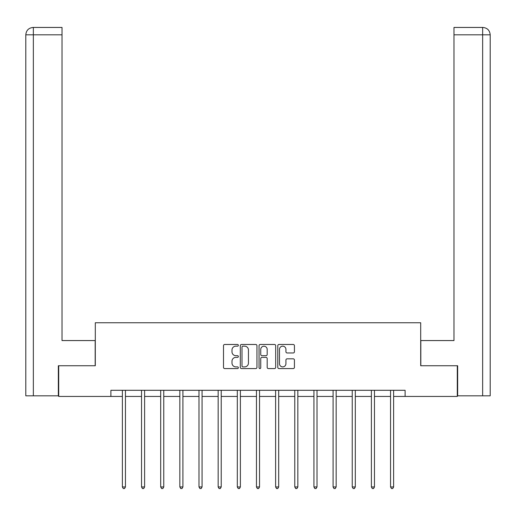 <?xml version="1.0" encoding="UTF-8"?>
<svg xmlns="http://www.w3.org/2000/svg" width="516" height="516" viewBox="0 0 516 516"><rect width="100%" height="100%" fill="white"/><g stroke="black" fill="none" stroke-linecap="round" stroke-linejoin="round"><path stroke-width="0.77" d="M238.353 345.32A0.845 0.845 0 0 0 237.508 344.475L224.705 344.475A1.206 1.206 0 0 0 223.499 345.681L223.499 367.379A1.206 1.206 0 0 0 224.705 368.579L237.508 368.579A0.845 0.845 0 0 0 238.353 367.74A0.845 0.845 0 0 0 237.508 366.895L235.851 366.895A3.857 3.857 0 0 1 231.994 363.038L231.994 361.232A3.857 3.857 0 0 1 235.851 357.375L237.508 357.375A0.845 0.845 0 0 0 238.353 356.53A0.845 0.845 0 0 0 237.508 355.685L235.851 355.685A3.857 3.857 0 0 1 231.994 351.828L231.994 350.022A3.857 3.857 0 0 1 235.851 346.165L237.508 346.165A0.845 0.845 0 0 0 238.353 345.32M293.223 352.97A1.206 1.206 0 0 0 294.43 351.77L294.43 345.681A1.206 1.206 0 0 0 293.223 344.475L279.001 344.475A1.206 1.206 0 0 0 277.795 345.681L277.795 367.379A1.206 1.206 0 0 0 279.001 368.579L293.223 368.579A1.206 1.206 0 0 0 294.43 367.379L294.43 360.026A1.206 1.206 0 0 0 293.223 358.82L287.135 358.82A1.206 1.206 0 0 0 285.935 360.026L285.935 363.67A3.225 3.225 0 0 1 282.71 366.895A3.225 3.225 0 0 1 279.485 363.67L279.485 349.39A3.225 3.225 0 0 1 282.71 346.165A3.225 3.225 0 0 1 285.935 349.39L285.935 351.77A1.206 1.206 0 0 0 287.135 352.97L293.223 352.97M33.353 395.824L25.8 395.824L25.8 34.811C26.239 30.341 28.696 27.883 33.159 27.445L62.023 27.445L62.023 34.811L33.353 34.811L33.353 395.824L58.34 395.824L58.34 365.741L95.299 365.741L95.299 322.758L420.701 322.758L420.701 365.741L457.292 365.741L457.292 396.436L405.105 396.436L405.105 390.296L110.895 390.296L110.895 396.436L122.376 396.436M58.708 365.741L58.708 396.436L110.895 396.436M256.942 345.681A1.206 1.206 0 0 0 255.743 344.475L241.52 344.475A1.206 1.206 0 0 0 240.314 345.681L240.314 367.379A1.206 1.206 0 0 0 241.52 368.579L255.743 368.579A1.206 1.206 0 0 0 256.942 367.379L256.942 345.681M260.257 344.475L274.48 344.475A1.206 1.206 0 0 1 275.686 345.681L275.686 367.379A1.206 1.206 0 0 1 274.48 368.579L268.397 368.579A1.206 1.206 0 0 1 267.191 367.379L267.191 358.575A1.206 1.206 0 0 0 265.985 357.375L261.947 357.375A1.206 1.206 0 0 0 260.741 358.575L260.741 367.74A0.845 0.845 0 0 1 259.896 368.579A0.845 0.845 0 0 1 259.058 367.74L259.058 345.681A1.206 1.206 0 0 1 260.257 344.475M125.446 396.436L141.532 396.436M144.603 396.436L160.689 396.436M163.759 396.436L179.845 396.436M182.916 396.436L198.995 396.436M202.066 396.436L218.152 396.436M221.222 396.436L237.308 396.436M240.379 396.436L256.465 396.436M259.535 396.436L275.621 396.436M278.692 396.436L294.778 396.436M297.848 396.436L313.934 396.436M317.005 396.436L333.084 396.436M336.155 396.436L352.241 396.436M355.311 396.436L371.397 396.436M374.468 396.436L390.554 396.436M393.624 396.436L405.105 396.436M242.843 346.165A0.845 0.845 0 0 0 241.998 347.004L241.998 366.05A0.845 0.845 0 0 0 242.843 366.895L244.59 366.895A3.857 3.857 0 0 0 248.448 363.038L248.448 350.022A3.857 3.857 0 0 0 244.59 346.165L242.843 346.165M267.191 349.448A3.225 3.225 0 0 0 263.966 346.223A3.225 3.225 0 0 0 260.741 349.448L260.741 354.479A1.206 1.206 0 0 0 261.947 355.685L265.985 355.685A1.206 1.206 0 0 0 267.191 354.479L267.191 349.448M125.607 390.296L125.536 390.477A1.226 1.226 0 0 0 125.446 390.935L125.446 486.956L122.376 486.956L122.376 390.935A1.226 1.226 0 0 0 122.286 390.477L122.215 390.296M125.446 486.956L124.524 488.555L123.298 488.555L122.376 486.956M95.176 365.741L95.176 340.566L62.023 340.566L62.023 34.811M33.353 27.445L33.353 34.811L25.8 34.811C26.232 30.341 28.69 27.89 33.166 27.445L62.023 27.445M25.8 34.811L25.8 322.145M420.824 365.741L420.824 340.566L453.977 340.566L453.977 27.445L482.821 27.445L453.977 27.445M490.2 322.145L490.2 34.811L490.2 395.824L457.66 395.824L457.66 365.741L457.292 365.741M482.834 27.445L480.989 27.445L482.834 27.445C487.304 27.883 489.761 30.341 490.2 34.811L453.977 34.811M144.764 390.296L144.693 390.477A1.226 1.226 0 0 0 144.603 390.935L144.603 486.956L141.532 486.956L141.532 390.935A1.226 1.226 0 0 0 141.442 390.477L141.371 390.296M144.603 486.956L143.68 488.555L142.455 488.555L141.532 486.956M163.92 390.296L163.843 390.477A1.226 1.226 0 0 0 163.759 390.935L163.759 486.956L160.689 486.956L160.689 390.935A1.226 1.226 0 0 0 160.599 390.477L160.528 390.296M163.759 486.956L162.837 488.555L161.611 488.555L160.689 486.956M183.077 390.296L182.999 390.477A1.226 1.226 0 0 0 182.916 390.935L182.916 486.956L179.845 486.956L179.845 390.935A1.226 1.226 0 0 0 179.755 390.477L179.684 390.296M182.916 486.956L181.993 488.555L180.761 488.555L179.845 486.956M202.227 390.296L202.156 390.477A1.226 1.226 0 0 0 202.066 390.935L202.066 486.956L198.995 486.956L198.995 390.935A1.226 1.226 0 0 0 198.912 390.477L198.834 390.296M202.066 486.956L201.15 488.555L199.918 488.555L198.995 486.956M221.383 390.296L221.312 390.477A1.226 1.226 0 0 0 221.222 390.935L221.222 486.956L218.152 486.956L218.152 390.935A1.226 1.226 0 0 0 218.068 390.477L217.991 390.296M221.222 486.956L220.3 488.555L219.074 488.555L218.152 486.956M240.54 390.296L240.469 390.477A1.226 1.226 0 0 0 240.379 390.935L240.379 486.956L237.308 486.956L237.308 390.935A1.226 1.226 0 0 0 237.218 390.477L237.147 390.296M240.379 486.956L239.456 488.555L238.231 488.555L237.308 486.956M259.696 390.296L259.625 390.477A1.226 1.226 0 0 0 259.535 390.935L259.535 486.956L256.465 486.956L256.465 390.935A1.226 1.226 0 0 0 256.375 390.477L256.304 390.296M259.535 486.956L258.613 488.555L257.387 488.555L256.465 486.956M278.853 390.296L278.782 390.477A1.226 1.226 0 0 0 278.692 390.935L278.692 486.956L275.621 486.956L275.621 390.935A1.226 1.226 0 0 0 275.531 390.477L275.46 390.296M278.692 486.956L277.769 488.555L276.544 488.555L275.621 486.956M298.009 390.296L297.932 390.477A1.226 1.226 0 0 0 297.848 390.935L297.848 486.956L294.778 486.956L294.778 390.935A1.226 1.226 0 0 0 294.688 390.477L294.617 390.296M297.848 486.956L296.926 488.555L295.7 488.555L294.778 486.956M317.166 390.296L317.088 390.477A1.226 1.226 0 0 0 317.005 390.935L317.005 486.956L313.934 486.956L313.934 390.935A1.226 1.226 0 0 0 313.844 390.477L313.773 390.296M317.005 486.956L316.082 488.555L314.85 488.555L313.934 486.956M336.316 390.296L336.245 390.477A1.226 1.226 0 0 0 336.155 390.935L336.155 486.956L333.084 486.956L333.084 390.935A1.226 1.226 0 0 0 333.001 390.477L332.923 390.296M336.155 486.956L335.239 488.555L334.007 488.555L333.084 486.956M355.472 390.296L355.401 390.477A1.226 1.226 0 0 0 355.311 390.935L355.311 486.956L352.241 486.956L352.241 390.935A1.226 1.226 0 0 0 352.157 390.477L352.08 390.296M355.311 486.956L354.389 488.555L353.163 488.555L352.241 486.956M374.629 390.296L374.558 390.477A1.226 1.226 0 0 0 374.468 390.935L374.468 486.956L371.397 486.956L371.397 390.935A1.226 1.226 0 0 0 371.307 390.477L371.236 390.296M374.468 486.956L373.545 488.555L372.32 488.555L371.397 486.956M393.785 390.296L393.714 390.477A1.226 1.226 0 0 0 393.624 390.935L393.624 486.956L390.554 486.956L390.554 390.935A1.226 1.226 0 0 0 390.464 390.477L390.393 390.296M393.624 486.956L392.702 488.555L391.476 488.555L390.554 486.956M482.647 395.824L482.647 27.445"/></g></svg>
